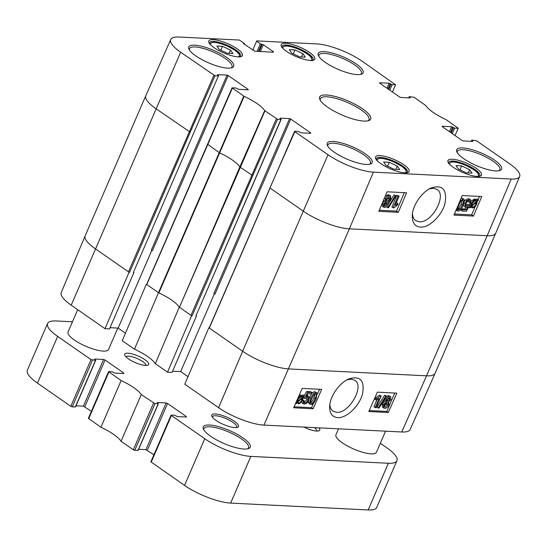 <?xml version="1.0" encoding="UTF-8"?>
<svg xmlns="http://www.w3.org/2000/svg" width="547" height="547" viewBox="0 0 547 547"><rect width="100%" height="100%" fill="white"/><g stroke="black" fill="none" stroke-linecap="round" stroke-linejoin="round"><path stroke-width="0.82" d="M469.654 169.666L472.075 173.153L466.427 172.866L458.427 169.105L456.007 165.618L461.654 165.905L469.654 169.666L468.232 172.955M461.654 165.905L459.959 169.823M397.272 166.049L399.693 169.529L394.045 169.249L386.038 165.481L383.618 162.001L389.266 162.281L397.272 166.049L395.843 169.338M389.266 162.281L387.57 166.206M302.922 53.702L305.342 57.182L299.694 56.902L291.695 53.134L289.274 49.654L294.922 49.934L302.922 53.702L301.493 56.991M294.922 49.934L293.219 53.859M230.533 50.078L232.954 53.565L227.306 53.278L219.306 49.517L216.885 46.03L222.533 46.317L230.533 50.078L229.111 53.374M222.533 46.317L220.838 50.235M117.796 328.084L108.532 349.492A22.051 6.065 -156.6 0 1 85.886 346.299A22.051 6.065 -156.6 0 1 68.054 331.974L77.695 309.705M385.56 431.173L376.439 452.253A22.051 6.065 -156.6 0 1 353.786 449.066A22.051 6.065 -156.6 0 1 335.961 434.742L338.518 428.821M380.315 443.289L386.825 447.815A35.282 9.702 -156.6 0 1 396.931 460.718A35.282 9.702 -156.6 0 1 388.37 463.268L250.841 456.389A35.282 9.702 -156.6 0 1 204.749 438.715L171.402 415.515L171.355 415.036L174.555 415.194L177.324 416.582L186.377 417.033L186.329 416.554L167.567 403.508L166.131 402.954L157.078 402.503L158.343 403.761L154.979 403.645L141.283 394.572A28.67 7.884 23.4 0 0 121.133 380.555L108.559 371.625L112.032 371.707L114.802 373.095L123.848 373.546L123.8 373.068L105.045 360.022L103.602 359.468L94.556 359.017L95.52 360.309L91.014 359.605L57.667 336.412A35.282 9.702 -156.6 0 1 47.555 323.516A35.282 9.702 -156.6 0 1 56.122 320.959L72.464 321.78M209.474 425.012A25.579 7.036 23.4 0 0 203.45 429.135A25.579 7.036 23.4 0 0 223.949 443.48A25.579 7.036 23.4 0 0 248.434 448.608A25.579 7.036 23.4 0 0 239.702 435.768A25.579 7.036 23.4 0 0 209.474 425.012M303.947 427.098A13.046 3.59 23.4 0 0 318.867 430.845A13.046 3.59 23.4 0 0 318.949 427.843M127.882 353.171A13.046 3.59 23.4 0 0 124.805 355.27A13.046 3.59 23.4 0 0 135.266 362.593A13.046 3.59 23.4 0 0 147.758 365.205A13.046 3.59 23.4 0 0 143.3 358.654A13.046 3.59 23.4 0 0 127.882 353.171M215.292 413.963A14.557 4.007 23.4 0 0 211.867 416.315A14.557 4.007 23.4 0 0 223.525 424.472A14.557 4.007 23.4 0 0 237.46 427.392A14.557 4.007 23.4 0 0 232.489 420.082A14.557 4.007 23.4 0 0 215.292 413.963M212.386 417.176A13.231 3.638 -156.6 0 1 212.468 416.711A13.231 3.638 -156.6 0 1 215.682 415.754A13.231 3.638 -156.6 0 1 229.767 420.431A13.231 3.638 -156.6 0 1 236.755 427.221A13.231 3.638 -156.6 0 1 236.475 427.597M171.088 415.118L150.876 461.812L184.544 485.408A35.282 9.702 23.4 0 0 230.636 503.09L368.165 509.968A35.282 9.702 23.4 0 0 376.726 507.411L396.931 460.718M138.637 449.285L145.919 449.655L153.926 454.769M108.559 371.625L88.354 418.325L100.928 427.255A28.67 7.884 -156.6 0 1 121.072 441.265L133.331 449.791L134.774 450.345L138.056 450.304M76.019 405.799L83.397 406.161L91.404 411.282M47.555 323.516L27.35 370.21A35.282 9.702 23.4 0 0 37.456 383.112L70.809 406.305L72.245 406.859L75.52 406.947L95.732 360.247M203.894 429.969A24.259 6.673 -156.6 0 1 203.976 428.561A24.259 6.673 -156.6 0 1 209.863 426.804A24.259 6.673 -156.6 0 1 235.689 435.371A24.259 6.673 -156.6 0 1 248.495 447.822A24.259 6.673 -156.6 0 1 247.531 448.848M125.954 356.829A10.844 2.981 -156.6 0 1 128.524 356.152A10.844 2.981 -156.6 0 1 139.888 359.885A10.844 2.981 -156.6 0 1 145.837 365.437M314.354 427.617A10.844 2.981 -156.6 0 1 316.952 431.07M121.133 380.555L100.928 427.255M141.283 394.572L121.072 441.265M318.839 56.409A23.152 6.373 -156.6 0 1 318.928 55.097A23.152 6.373 -156.6 0 1 324.542 53.421A23.152 6.373 -156.6 0 1 349.198 61.606A23.152 6.373 -156.6 0 1 361.423 73.489A23.152 6.373 -156.6 0 1 360.528 74.454M324.159 51.63A24.478 6.735 23.4 0 0 318.388 55.582A24.478 6.735 23.4 0 0 338.005 69.305A24.478 6.735 23.4 0 0 361.444 74.207A24.478 6.735 23.4 0 0 353.082 61.927A24.478 6.735 23.4 0 0 324.159 51.63M409.081 97.872L409.409 96.641L413.97 97.257L425.641 105.421A29.223 8.041 23.4 0 0 446.202 119.725L458.283 128.224L454.988 135.526M409.45 97.031L410.195 97.544L410.031 97.92M379.515 83.021L399.611 97.017L400.766 97.462L410.229 97.934L410.195 97.544M379.625 82.754L389.095 83.226L386.941 88.204M387.973 88.922L390.243 83.67L389.095 83.226M390.243 83.67L390.989 84.19L388.719 89.434M389.751 90.159L392.144 84.628L390.989 84.19M392.144 84.628L395.549 84.799L392.459 92.04M252.796 50.167L256.673 40.909L316.945 43.924A34.728 9.552 -156.6 0 1 362.312 61.326L395.549 84.799M256.714 41.298L260.358 43.828L257.097 51.356M258.416 51.418L261.507 44.273L260.358 43.828M261.507 44.273L262.204 44.307L259.114 51.452M260.427 51.521L263.36 44.751L262.204 44.307M263.36 44.751L273.479 51.787L273.315 52.163M243.436 43.637L254.868 51.24L273.521 52.177L273.479 51.787M243.552 43.377L244.249 43.411L243.976 44.034M170.726 39.528L145.796 95.732A35.282 9.702 23.4 0 0 145.782 95.752A35.282 9.702 23.4 0 0 155.895 108.648L190.24 132.183L215.012 75.773L180.66 52.239A34.728 9.552 -156.6 0 1 170.726 39.528A34.728 9.552 -156.6 0 1 179.142 37.032L239.415 40.047L244.249 43.411M215.012 75.773L218.417 75.944L133.379 272.461L218.417 75.944M217.48 74.918L218.636 75.883M217.597 74.652L227.067 75.124L151.287 250.246L152.435 250.683L228.215 75.568L227.067 75.124M228.215 75.568L248.167 89.441L248.003 89.817M207.511 144.189L219.497 152.832A28.67 7.884 -156.6 0 1 239.839 166.979L252.769 175.669L277.541 119.26L264.714 110.651A29.223 8.041 23.4 0 0 244.153 96.347L232.065 87.848L235.689 87.951L238.738 89.352L248.201 89.831L248.167 89.441M277.541 119.26L280.946 119.431L195.901 315.947L196.462 315.981L196.168 315.776M280.009 118.405L280.946 119.431M280.126 118.138L289.589 118.61L213.809 293.732L214.964 294.17L290.737 119.055L289.589 118.61M290.737 119.055L310.689 132.928L310.525 133.304M471.61 141.358L471.938 140.128L476.492 140.743L509.695 163.833A34.728 9.552 -156.6 0 1 519.65 176.503A34.728 9.552 -156.6 0 1 511.213 179.04L373.403 172.148A34.728 9.552 -156.6 0 1 328.043 154.746L294.847 131.656L294.806 131.273L298.211 131.444L301.26 132.846L310.73 133.318L310.689 132.928M471.972 140.517L472.717 141.03L472.553 141.406M442.038 126.507L462.14 140.504L463.288 140.948L472.758 141.42L472.717 141.03M442.154 126.241L451.617 126.719L449.463 131.69M450.496 132.408L452.772 127.157L451.617 126.719M452.772 127.157L453.511 127.677L451.241 132.928M452.273 133.646L454.666 128.121L453.511 127.677M454.666 128.121L458.071 128.285M285.643 43.268A18.304 5.032 23.4 0 0 281.336 46.221A18.304 5.032 23.4 0 0 296.002 56.485A18.304 5.032 23.4 0 0 313.527 60.149A18.304 5.032 23.4 0 0 307.277 50.967A18.304 5.032 23.4 0 0 285.643 43.268M194.698 45.162A24.478 6.735 23.4 0 0 188.934 49.107A24.478 6.735 23.4 0 0 208.551 62.83A24.478 6.735 23.4 0 0 231.983 67.732A24.478 6.735 23.4 0 0 223.627 55.452A24.478 6.735 23.4 0 0 194.698 45.162M379.994 155.615A18.304 5.032 23.4 0 0 375.686 158.568A18.304 5.032 23.4 0 0 390.353 168.832A18.304 5.032 23.4 0 0 407.877 172.496A18.304 5.032 23.4 0 0 401.628 163.314A18.304 5.032 23.4 0 0 379.994 155.615M462.605 147.929A24.478 6.735 23.4 0 0 456.841 151.875A24.478 6.735 23.4 0 0 476.458 165.597A24.478 6.735 23.4 0 0 499.89 170.5A24.478 6.735 23.4 0 0 491.534 158.22A24.478 6.735 23.4 0 0 462.605 147.929M363.933 121.085A27.788 7.644 23.4 0 0 368.74 120.614A27.788 7.644 23.4 0 0 348.213 101.024A27.788 7.644 23.4 0 0 319.872 99.472A27.788 7.644 23.4 0 0 337.834 113.065A27.788 7.644 23.4 0 0 363.933 121.085M452.383 159.239A18.304 5.032 23.4 0 0 448.068 162.185A18.304 5.032 23.4 0 0 462.735 172.449A18.304 5.032 23.4 0 0 480.259 176.113A18.304 5.032 23.4 0 0 474.01 166.931A18.304 5.032 23.4 0 0 452.383 159.239M333.15 141.454A24.478 6.735 23.4 0 0 327.386 145.399A24.478 6.735 23.4 0 0 346.996 159.122A24.478 6.735 23.4 0 0 370.435 164.032A24.478 6.735 23.4 0 0 362.073 151.745A24.478 6.735 23.4 0 0 333.15 141.454M213.262 39.651A18.304 5.032 23.4 0 0 208.954 42.598A18.304 5.032 23.4 0 0 223.62 52.861A18.304 5.032 23.4 0 0 241.145 56.532A18.304 5.032 23.4 0 0 234.895 47.343A18.304 5.032 23.4 0 0 213.262 39.651M281.821 47.063A16.978 4.67 -156.6 0 1 281.917 46.29A16.978 4.67 -156.6 0 1 286.033 45.059A16.978 4.67 -156.6 0 1 304.111 51.056A16.978 4.67 -156.6 0 1 313.082 59.773A16.978 4.67 -156.6 0 1 312.576 60.375M209.433 43.445A16.978 4.67 -156.6 0 1 209.528 42.666A16.978 4.67 -156.6 0 1 213.651 41.435A16.978 4.67 -156.6 0 1 231.73 47.439A16.978 4.67 -156.6 0 1 240.694 56.156A16.978 4.67 -156.6 0 1 240.195 56.758M189.385 49.934A23.152 6.373 -156.6 0 1 189.467 48.621A23.152 6.373 -156.6 0 1 195.088 46.946A23.152 6.373 -156.6 0 1 219.744 55.131A23.152 6.373 -156.6 0 1 231.969 67.014A23.152 6.373 -156.6 0 1 231.073 67.978M327.831 146.227A23.152 6.373 -156.6 0 1 327.92 144.921A23.152 6.373 -156.6 0 1 333.54 143.239A23.152 6.373 -156.6 0 1 358.189 151.423A23.152 6.373 -156.6 0 1 370.422 163.307A23.152 6.373 -156.6 0 1 369.519 164.271M376.165 159.409A16.978 4.67 -156.6 0 1 376.261 158.63A16.978 4.67 -156.6 0 1 380.384 157.406A16.978 4.67 -156.6 0 1 398.462 163.403A16.978 4.67 -156.6 0 1 407.433 172.12A16.978 4.67 -156.6 0 1 406.927 172.722M448.554 163.033A16.978 4.67 -156.6 0 1 448.649 162.254A16.978 4.67 -156.6 0 1 452.766 161.023A16.978 4.67 -156.6 0 1 470.844 167.026A16.978 4.67 -156.6 0 1 479.815 175.737A16.978 4.67 -156.6 0 1 479.309 176.339M457.285 152.702A23.152 6.373 -156.6 0 1 457.374 151.389A23.152 6.373 -156.6 0 1 462.994 149.714A23.152 6.373 -156.6 0 1 487.644 157.898A23.152 6.373 -156.6 0 1 499.876 169.782A23.152 6.373 -156.6 0 1 498.98 170.746M187.997 376.671L180.688 371.591L172.572 371.181M196.462 315.981L172.038 372.404L167.519 372.179L191.587 315.735L192.147 315.763L190.992 315.318L191.587 315.735M146.705 284.276L146.329 284.255L122.268 340.706L134.473 349.191A29.223 8.041 -156.6 0 1 155.314 363.687L167.519 372.179M125.468 333.185L118.159 328.097L110.043 327.694M133.379 272.461L133.933 272.488L109.516 328.918L104.997 328.692L129.065 272.249L129.618 272.276L128.47 271.832L129.065 272.249M145.782 95.752L85.161 235.846A35.282 9.702 23.4 0 0 85.147 235.866L61.243 292.515A34.728 9.552 23.4 0 0 71.206 305.185L104.997 328.692M209.227 327.762L208.858 327.749L184.79 384.192L218.581 407.693A34.728 9.552 23.4 0 0 263.948 425.094L401.751 431.986A34.728 9.552 23.4 0 0 410.168 429.498L435.104 373.286A35.282 9.702 23.4 0 0 435.111 373.266L495.732 233.172A35.282 9.702 23.4 0 0 495.746 233.152L519.65 176.503M389.3 397.587L389.847 399.515L387.727 401.245L387.173 399.303L389.3 397.587L389.737 397.724M386.538 400.418L388.657 398.688L388.89 397.635M386.989 400.732L387.255 401.101M387.187 402.421C388.206 402.578 388.432 403.406 387.871 404.896L385.17 407.153C384.165 406.954 383.939 406.134 384.507 404.677L387.187 402.421L387.748 402.592M383.98 406.325L386.681 404.069L386.955 402.428M384.281 406.537L384.63 406.982M386.1 399.303C386.975 397.457 388.206 396.493 389.792 396.411L390.674 396.678L390.9 399.577L388.65 401.854L388.931 404.937C387.898 407.105 386.476 408.233 384.657 408.329L383.673 408.035L383.454 404.616L386.332 401.737L386.1 399.303L385.074 398.585M386.497 396.356L388.602 395.584L390.674 396.678M383.673 408.035L382.483 407.207L382.264 403.789L385.136 400.91L386.332 401.737M385.136 400.91L384.644 399.255M385.833 396.062L386.661 396.103L379.023 408.048L378.196 408.007L385.833 396.062L384.644 395.235L386.661 396.103M384.644 395.235L377.006 407.18L378.196 408.007M375.105 407.652L379.057 398.524L376.261 400.144L376.862 398.756L380.541 395.953L381.204 395.987L376.131 407.706L373.916 406.824L376.938 399.843M376.862 398.756L375.673 397.929L375.071 399.317L376.261 400.144M375.673 397.929L379.351 395.125L380.541 395.953M379.351 395.125L381.204 395.987M302.395 397.936L301.869 399.905C300.912 401.922 299.831 402.927 298.621 402.92L297.657 402.216L302.395 397.936M297.828 402.066L300.324 399.802M297.677 402.264L298.621 402.92L297.999 402.708M301.247 396.637L302.313 397.375L297.568 401.669L298.081 399.679C299.065 397.601 300.159 396.582 301.356 396.637L301.903 396.794M298.395 399.009L301.007 396.657M301.356 396.637L302.313 397.375M304.153 395.72L304.337 396.185L303.209 397.197L302.641 399.912C301.383 402.489 299.92 403.789 298.259 403.802L296.905 402.9L295.824 403.871L295.64 403.406L296.768 402.394L297.308 399.659C298.546 397.081 300.023 395.782 301.732 395.754L303.086 396.684L304.153 395.72L302.963 394.886L302.088 395.672M295.476 403.624L295.824 403.871M296.194 401.99L296.768 402.394M299.182 395.228L300.542 394.927L302.539 395.987M304.269 400.719C303.831 402.195 304.05 402.961 304.918 403.002C306.046 402.968 307.045 402.045 307.92 400.233C308.597 398.531 308.385 397.614 307.284 397.498L305.274 398.558L304.385 398.332L307.79 392.377L311.94 392.582L311.346 393.956L308.023 393.785L306.211 396.896L308.105 396.247L308.918 396.5L309.069 400.158L307.216 402.872L304.412 404.178L303.448 403.891L303.134 400.787L304.269 400.719L302.641 399.919M304.426 402.852L304.125 402.455M303.722 402.175C304.857 402.141 305.855 401.218 306.73 399.406L307.093 397.498M307.893 397.676L307.284 397.498M303.216 397.519L304.385 398.332M304.18 395.789L306.6 391.549L307.79 392.377M303.216 397.464L303.544 396.903M306.6 391.549L310.751 391.755L311.94 392.582M307.065 395.426L308.918 396.5M302.457 400.315L303.134 400.787M303.448 403.891L302.259 403.064L301.616 401.717M315.571 393.772C316.747 393.498 316.617 395.119 315.175 398.633C313.568 402.141 312.33 403.707 311.448 403.33C310.279 403.611 310.409 401.99 311.845 398.469L314.081 394.551L315.975 393.902M310.258 402.503C311.134 402.879 312.378 401.313 313.985 397.806L315.147 393.826M316.098 392.589L316.898 392.835L316.234 398.688C314.518 402.647 312.754 404.589 310.935 404.507L310.122 404.254L309.561 403.207L310.792 398.414C312.515 394.435 314.279 392.493 316.098 392.589L314.901 391.761L316.898 392.835M310.122 404.254L308.932 403.426L308.385 401.45M309.554 397.69L309.602 397.587C311.325 393.608 313.089 391.666 314.901 391.761M369.239 410.565L386.77 411.44L394.736 393.033M294.074 406.804L311.599 407.686L313.547 403.187M317.472 394.113L319.564 389.279M388.302 412.506L368.815 411.535L377.362 392.165L396.848 393.143L388.302 412.506L386.77 411.44M313.13 408.753L293.643 407.775L302.197 388.404L321.684 389.382L313.13 408.753L311.599 407.686M347.065 379.789L351.208 379.16L354.784 380.288C364.965 385.984 349.027 413.915 336.521 412.288L332.973 411.105C331.031 409.71 329.998 407.453 329.868 404.336M337.656 417.634C346.401 418.428 359.509 405.97 362.545 393.826C364.822 380.377 360.186 375.433 348.637 379.003C339.359 382.962 330.115 396.192 329.656 406.127C329.424 413.17 332.091 417.005 337.656 417.634M146.329 284.255L158.869 292.925A28.67 7.884 -156.6 0 1 179.211 307.072A28.67 7.884 -156.6 0 1 179.272 307.168L190.992 315.318L276.385 118.815M179.272 307.168L155.314 363.687M195.901 315.947L281.158 119.369M208.858 327.749L242.649 351.249L218.581 407.693M209.412 327.776L270.074 188.065L303.27 211.156L242.649 351.249A35.282 9.702 23.4 0 0 288.741 368.931L426.551 375.823L401.751 431.986M118.159 328.097L151.799 250.362M243.764 96.128L158.473 292.707L134.473 349.191M146.89 284.283L232.318 88.17M264.714 110.651L239.839 166.979L179.443 307.291L264.946 110.863M158.644 292.823A28.67 7.884 -156.6 0 1 158.869 292.925L244.153 96.347M399.146 196.134L395.255 205.31L398.045 203.675L397.45 205.07L393.792 207.887L393.129 207.853L398.12 196.086L399.146 196.134L396.924 195.272L398.12 196.086M396.165 203.169L396.848 202.862L398.045 203.675M396.924 195.272L391.932 207.04L393.129 207.853M388.5 207.778L387.673 207.737L395.235 195.737L396.062 195.778L388.5 207.778M386.661 206.636L387.673 207.737M388.466 203.764L394.038 194.923L395.235 195.737M394.038 194.923L396.062 195.778M383.83 205.433L385.943 203.71L386.182 202.609M384.329 205.775L385.026 206.246L384.466 204.311L386.579 202.575L387.139 204.523L385.026 206.246L384.589 206.116M386.579 202.575L387.037 202.711M385.908 200.578L388.575 198.308L388.849 196.64M386.209 200.783L387.105 201.392C386.086 201.234 385.854 200.407 386.408 198.903L389.095 196.633C390.1 196.838 390.326 197.665 389.772 199.129L387.105 201.392L386.551 201.228M389.095 196.633L389.628 196.804M385.649 201.959L385.348 198.869C386.367 196.688 387.782 195.552 389.601 195.457L390.572 195.744L390.825 199.19L387.967 202.075L388.22 204.523C387.351 206.383 386.127 207.347 384.541 207.429L383.666 207.169L383.413 204.25L385.649 201.959L384.384 201.105L383.741 199.723M383.666 207.169L382.469 206.356L382.216 203.436L384.452 201.146L385.526 201.877M385.17 196.373L388.404 194.643L390.572 195.744M471.712 205.665L472.225 203.689C473.169 201.658 474.242 200.653 475.452 200.66L476.423 201.364L471.712 205.665M475.972 200.804L475.452 200.66M475.384 200.66L476.423 201.364M472.553 202.992L475.076 200.681M471.863 206.356L472.758 206.971L471.794 206.226L476.512 201.918L476.013 203.915C475.042 206.007 473.955 207.026 472.758 206.971L472.218 206.814M475.911 202.472L476.396 202.807M471.89 206.137L474.522 203.737M469.969 207.894L469.784 207.422L470.899 206.41L471.452 203.675C472.697 201.091 474.146 199.792 475.808 199.771L477.169 200.681L478.242 199.703L478.427 200.168L477.312 201.193L476.786 203.935C475.562 206.527 474.099 207.833 472.389 207.86L471.035 206.923L469.969 207.894L468.745 206.998M468.861 206.793L469.784 207.422M469.36 205.904L469.702 205.59L470.899 206.41M470.263 202.848L469.695 205.31M471.268 201.05L474.611 198.958L476.669 200.024M476.17 199.682L477.039 198.889L478.242 199.703M469.825 202.875C470.249 201.385 470.023 200.619 469.162 200.578C468.027 200.612 467.035 201.542 466.174 203.354C465.504 205.07 465.723 205.987 466.823 206.11L468.834 205.043L469.716 205.269L466.352 211.251L462.201 211.046L462.789 209.672L466.119 209.836L467.904 206.711L466.017 207.368L465.21 207.122L465.025 203.436L466.864 200.708L469.654 199.395L470.605 199.676L470.953 202.8L469.825 202.875L468.629 202.055L468.834 200.599M469.647 200.722L469.162 200.578M466.229 205.932L466.823 206.11L465.88 205.467M465.627 205.296L467.637 204.229L468.834 205.043M467.637 204.229L469.716 205.269M462.789 209.672L461.593 208.851L461.005 210.233L462.201 211.046M461.593 208.851L464.923 209.022L466.119 209.836M464.923 209.022L465.873 207.354M465.21 207.122L463.357 205.084M464.506 201.33L465.661 199.894L468.458 198.582L470.605 199.676M457.374 209.036L458.858 208.25L461.066 204.318L462.201 200.311M457.907 209.398L458.571 209.85C457.395 210.13 457.518 208.503 458.933 204.968C460.512 201.446 461.743 199.874 462.625 200.25C463.794 199.97 463.671 201.597 462.263 205.132L460.054 209.063L458.174 209.727M462.625 200.25L463.022 200.373M459.897 201.152L463.131 199.067L463.938 199.313L464.512 200.373L463.316 205.187C461.62 209.186 459.863 211.135 458.051 211.039L457.258 210.8L456.704 208.694M461.08 198.363L462.741 198.499L463.938 199.313M379.283 210.239L396.507 211.101L404.329 192.66M454.454 213.993L471.678 214.855L475.281 206.356M477.319 201.556L477.579 200.947M478.133 199.634L479.493 196.421M398.305 212.318L378.818 211.347L387.105 191.799L406.592 192.776L398.305 212.318L396.507 211.101M473.47 216.079L453.983 215.108L462.277 195.559L481.763 196.53L473.47 216.079L471.678 214.855M429.258 188.893L433.415 188.243L437.005 189.392C447.282 195.142 431.774 223.388 419.262 221.761L415.693 220.571C413.682 219.142 412.609 216.803 412.465 213.562M420.445 227.135C429.231 227.949 442.161 215.299 445.08 203.026C447.179 189.365 442.441 184.373 430.851 188.065C421.716 192.134 412.677 205.337 412.274 215.361C412.069 222.581 414.797 226.506 420.445 227.135M320.31 100.292A26.461 7.282 -156.6 0 1 320.385 98.692A26.461 7.282 -156.6 0 1 347.564 102.521A26.461 7.282 -156.6 0 1 368.958 119.711A26.461 7.282 -156.6 0 1 367.844 120.866M180.688 371.591L214.321 293.855M449.764 164.456A15.658 4.308 -156.6 0 1 465.771 165.433A15.658 4.308 -156.6 0 1 477.442 176.435M377.375 160.839A15.658 4.308 -156.6 0 1 393.389 161.816A15.658 4.308 -156.6 0 1 405.06 172.818M283.031 48.492A15.658 4.308 -156.6 0 1 299.038 49.469A15.658 4.308 -156.6 0 1 310.71 60.471M210.643 44.875A15.658 4.308 -156.6 0 1 226.656 45.845A15.658 4.308 -156.6 0 1 238.328 56.854M57.667 336.412L37.456 383.112M91.014 359.605L70.809 406.305M92.457 360.158L72.245 406.859M95.52 360.309L75.308 407.009M103.602 359.468L83.397 406.161M105.045 360.022L84.833 406.715M123.8 373.068L123.595 373.533M108.88 372.028L88.669 418.728M153.536 403.091L133.331 449.791M154.979 403.645L134.774 450.345M158.179 403.809L137.974 450.502M166.131 402.954L145.919 449.655M167.567 403.508L147.362 450.202M186.329 416.554L186.124 417.026M171.402 415.515L151.198 462.215M204.749 438.715L184.544 485.408M250.841 456.389L230.636 503.09M388.37 463.268L368.165 509.968M388.657 398.688L389.847 399.515M386.681 404.069L387.871 404.896M388.602 395.584L389.792 396.411M382.264 403.789L383.454 404.616M300.932 399.255L301.869 399.905M296.713 403.071L296.2 402.715M300.542 394.927L301.732 395.754M306.73 399.406L307.92 400.233M307.024 395.495L308.105 396.247M313.985 397.806L315.175 398.633M308.371 402.38L309.561 403.207M309.602 397.587L310.792 398.414M328.043 154.746L303.27 211.156A35.282 9.702 23.4 0 0 349.362 228.837L263.948 425.094M252.769 175.669L192.147 315.763M85.147 235.866A35.282 9.702 23.4 0 0 95.267 248.741L128.47 271.832L213.863 75.329M180.66 52.239L71.206 305.185M373.403 172.148L349.362 228.837L487.172 235.73L426.551 375.823A35.282 9.702 23.4 0 0 435.104 373.286M190.24 132.183L129.618 272.276M270.04 187.683L294.847 131.656M511.213 179.04L487.172 235.73A35.282 9.702 23.4 0 0 495.732 233.172M385.943 203.71L387.139 204.523M388.575 198.308L389.772 199.129M382.216 203.436L383.413 204.25M384.384 198.212L385.348 198.869M388.404 194.643L389.601 195.457M475.049 203.258L476.013 203.915M469.77 204.373L470.967 205.187M470.256 202.862L471.452 203.675M474.611 198.958L475.808 199.771M464.171 202.855L465.025 203.436M465.661 199.894L466.864 200.708M468.458 198.582L469.654 199.395M458.858 208.25L460.054 209.063M461.066 204.318L462.263 205.132M461.935 198.253L463.131 199.067M478.905 176.736L478.406 173.932C477.989 172.264 473.852 169.447 465.989 165.488C460.061 162.965 455.282 161.782 451.658 161.946L448.547 163.594M406.524 173.112L406.024 170.315C405.607 168.64 401.464 165.83 393.608 161.871C387.679 159.341 382.9 158.158 379.269 158.329L376.165 159.977M312.173 60.765L311.674 57.968C311.257 56.293 307.12 53.483 299.257 49.524C293.329 46.994 288.549 45.818 284.919 45.982L281.814 47.63M239.784 57.148L239.292 54.344C238.875 52.676 234.731 49.859 226.875 45.907C220.947 43.377 216.168 42.194 212.537 42.358L209.433 44.006M158.343 403.761L138.131 450.454M146.671 284.351L232.072 87.848M209.2 327.838L294.594 131.335M471.589 207.628L470.393 206.814M457.258 210.8L456.061 209.986M471.227 141.345L471.719 140.196M408.698 97.858L409.197 96.703M244.119 44.129L244.461 43.343"/></g></svg>
